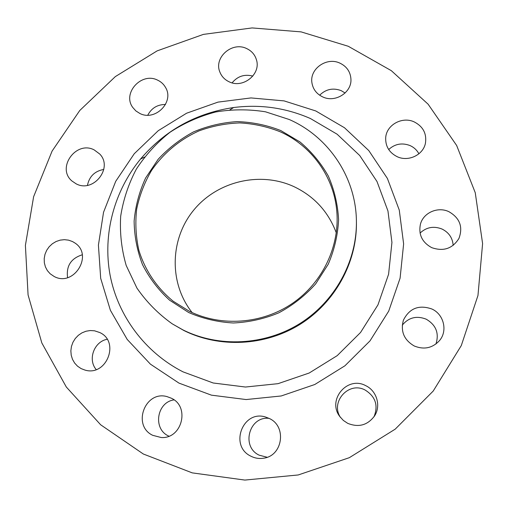 <?xml version="1.0" encoding="UTF-8"?>
<svg xmlns="http://www.w3.org/2000/svg" width="508" height="508" viewBox="0 0 508 508"><rect width="100%" height="100%" fill="white"/><g stroke="black" fill="none" stroke-linecap="round" stroke-linejoin="round"><path stroke-width="0.76" d="M139.91 113.494C155.226 121.482 174.466 102.025 165.614 87.586C163.754 84.226 161.049 81.731 157.499 80.093C141.472 71.876 122.098 93.18 132.74 107.429L135.884 110.934L139.91 113.494M76.168 183.845C93.421 193.211 113.424 167.767 99.72 154.019L94.171 149.892C76.105 140.272 56.223 167.926 71.933 180.994L76.168 183.845M54.083 276.447C73.768 287.426 93.796 254.965 74.886 242.97L72.473 241.535L68.542 240.144L64.364 239.668L60.135 240.138L56.064 241.529L52.349 243.764L49.168 246.748L46.672 250.323L44.99 254.33L44.202 258.572L44.342 262.833L45.422 266.91L47.371 270.605L50.114 273.736L54.083 276.447M81.109 368.592L84.861 370.04C106.496 376.866 120.294 341.674 99.739 332.53L94.552 330.803L90.278 330.537L86.017 331.229L81.972 332.848L78.334 335.312L75.273 338.512L72.942 342.284L71.444 346.456L70.86 350.831L71.215 355.2L72.498 359.353L74.651 363.08L77.565 366.217L81.109 368.592M168.923 436.181L168.339 435.896C152.591 428.619 156.928 402.069 174.06 399.891M152.724 435.324L161.214 437.528C182.016 439.103 190.24 406.66 171.367 398.228L167.056 396.627C145.097 390.182 131.826 425.564 152.724 435.324M267.157 457.257L259.194 455.181C240.748 446.729 249.218 415.83 269.113 418.382M250.933 456.209C254.914 458.222 259.099 458.889 263.493 458.216C282.766 456.019 287.001 426.333 269.348 418.503L265.582 417.043C242.824 409.55 229 446.043 250.933 456.209M340.544 417.519C329.952 401.961 348.805 381.006 365.157 390.055C375.507 396.551 378.46 405.46 374.015 416.77M347.732 423.355C358.756 427.755 367.748 425.215 374.694 415.722C381.165 405.632 376.644 390.69 365.728 385.667C347.434 375.558 326.898 399.853 339.788 416.509L343.338 420.421L347.732 423.355M402.285 325.139C408.68 317.462 416.649 315.474 426.187 319.176C436.074 325.006 439.325 333.286 435.94 344.018M414.255 345.992C424.148 349.961 432.613 348.101 439.655 340.417C447.891 330.657 443.694 314.147 431.8 308.966C418.89 304.546 409.429 308.267 403.422 320.142C400.368 331.324 403.981 339.941 414.255 345.992M420.065 233.089C426.415 227.152 433.737 225.8 442.03 229.038C448.888 232.486 452.596 237.941 453.168 245.396M431.667 247.618C443.44 251.733 452.533 248.666 458.953 238.417C463.175 226.873 459.804 217.951 448.843 211.658C437.82 206.343 423.367 212.712 420.44 224.155C418.338 234.499 422.078 242.322 431.667 247.618M388.69 149.53C394.932 143.853 402.05 142.538 410.058 145.574C413.969 147.352 416.922 150.095 418.903 153.797M397.186 156.693C408.318 162.046 423.177 154.991 425.425 143.281C426.866 133.642 423.12 126.511 414.185 121.888C402.177 116.18 386.417 124.943 385.699 137.725C385.388 146.317 389.217 152.635 397.186 156.693M229.248 81.852C242.995 88.735 261.036 74.244 256.502 59.995C254.965 54.693 251.625 50.857 246.482 48.482C232.042 41.358 213.658 57.525 219.843 71.971C221.602 76.46 224.733 79.756 229.248 81.852M319.659 95.212C325.844 89.154 333.007 87.624 341.154 90.621L345.11 93.002M322.79 96.952C335.197 102.984 351.752 92.577 350.945 79.273C350.476 71.812 346.761 66.415 339.814 63.087C326.669 56.775 309.537 68.815 311.912 82.709C312.966 89.243 316.592 93.993 322.79 96.952M188.671 312.515L169.558 300.158C158.344 289.884 149.327 278.035 142.5 264.611C137.116 250.584 134.322 236.061 134.131 221.056C135.452 206.096 139.275 191.77 145.586 178.073L158.077 159.379C168.345 148.253 180.162 139.097 193.516 131.909C207.499 126.022 222.034 122.593 237.122 121.609C252.222 122.085 266.764 125.063 280.765 130.543L299.961 141.935C311.442 151.594 320.897 162.973 328.32 176.079C334.366 189.916 337.788 204.47 338.595 219.735C337.82 235.077 334.359 249.917 328.212 264.255L315.646 283.915C305.105 295.656 292.849 305.283 278.892 312.788C264.255 318.859 249.085 322.256 233.382 322.986C217.742 322.123 202.838 318.63 188.671 312.515M182.886 329.87L172.212 323.818C158.28 313.887 146.52 301.974 136.925 288.08L126.2 265.481C121.539 249.371 119.698 232.956 120.682 216.237C123.273 199.682 128.499 183.972 136.347 169.101C145.561 155.016 156.781 142.735 170.015 132.258C184.163 123.038 199.39 116.281 215.697 111.976C232.327 109.201 248.933 109.144 265.513 111.811L289.255 119.513C328.727 136.779 356.343 177.736 356.413 221.952C356.724 261.88 334.759 301.765 299.65 323.698C264.484 345.535 218.815 347.739 182.886 329.87M356.413 221.952L356.425 223.234C356.737 262.934 334.899 302.59 299.993 324.396C265.036 346.107 219.627 348.298 183.902 330.524L172.212 323.818M143.332 454.012L100.66 424.79L66.326 387.033L41.827 342.951L28.073 294.932L25.4 245.402L33.617 196.723L52.089 151.092L79.769 110.49L115.329 76.606L157.143 50.876L203.397 34.392L252.095 27.927L301.117 31.883L348.266 46.272L391.319 70.669L428.117 104.197L456.66 145.491L475.253 192.716L482.6 243.599L477.965 295.504L461.277 345.605L433.216 391.046L395.199 429.158L349.326 457.683L298.221 474.961L244.85 480.073L192.246 472.878L143.332 454.012M192.126 312.579C168.796 283.108 169.888 239.103 193.624 210.236C217.221 181.235 260.09 171.006 293.935 186.626C314.211 196.298 328.333 211.709 336.302 232.848M280.149 131.75C311.226 145.517 333.75 176.339 336.76 210.795C340.017 245.98 322.682 282.677 292.386 303.409C262.058 324.079 221.272 327.019 189.313 311.245L173.209 301.244C156.813 287.871 144.951 270.173 138.849 250.241C135.839 236.671 135.109 222.968 136.665 209.137C139.51 195.504 144.45 182.639 151.486 170.542C163.36 153.232 179.775 139.541 198.984 130.893C212.185 126.079 225.781 123.419 239.776 122.917C253.746 123.685 267.202 126.632 280.149 131.75M147.771 115.176C151.543 108.064 157.455 104.496 165.506 104.47M87.446 185.337C89.313 176.397 94.767 171.094 103.803 169.431M67.589 277.635C66.084 266.008 70.974 258.401 82.258 254.8M96.203 369.564C87.535 359.594 94.056 341.668 107.118 339.274M232.099 82.855C237.598 76.2 244.507 73.946 252.825 76.098M183.007 371.85L213.201 382.994L245.459 387.033L278.047 383.667L309.201 373.012L337.21 355.638L360.547 332.486L377.965 304.857L388.582 274.282L391.935 242.418L387.953 210.96L376.987 181.508L359.715 155.518L337.115 134.207L310.388 118.51C285.858 107.81 260.293 104.146 233.693 107.525C196.196 113.049 165.138 130.219 140.532 159.048C114.205 191.002 102.527 234.156 110.058 274.968C117.818 315.697 144.869 352.381 183.007 371.85M315.76 110.947L344.475 127.737L368.789 150.578L387.407 178.46L399.269 210.083L403.625 243.91L400.088 278.194L388.715 311.112L370.008 340.874L344.907 365.804L314.763 384.518L281.222 395.967L246.139 399.555L211.436 395.16L178.968 383.108L150.425 364.16L127.21 339.439L110.395 310.312L100.686 278.333L98.419 245.11L103.543 212.268L115.71 181.337L134.252 153.733L158.255 130.683L186.595 113.214L217.97 102.121L250.971 97.93L284.08 100.889L315.76 110.947M144.437 157.086L140.532 159.048C165.138 130.213 196.19 113.043 233.693 107.525L229.953 109.791"/></g></svg>
